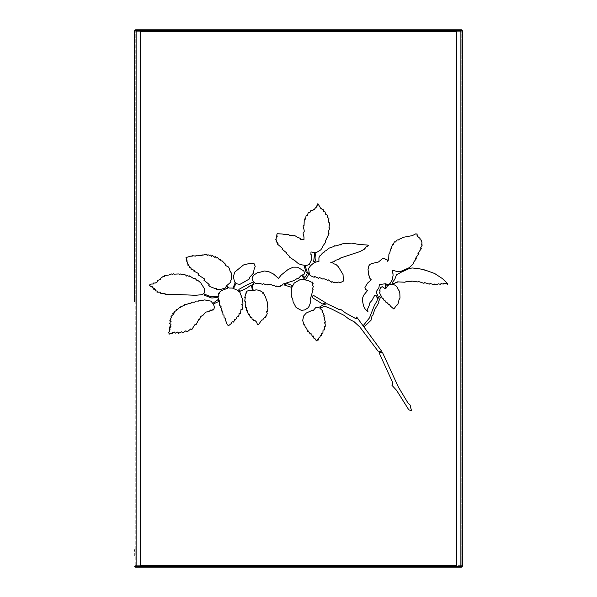 <?xml version="1.0" encoding="UTF-8"?>
<svg xmlns="http://www.w3.org/2000/svg" width="597" height="597" viewBox="0 0 597 597"><rect width="100%" height="100%" fill="white"/><g stroke="black" fill="none" stroke-linecap="round" stroke-linejoin="round"><path stroke-width="0.45" stroke-dasharray="2.98 2.24" d="M164.175 29.85L163.28 29.85L164.175 29.85M164.175 30.745L163.28 30.745L164.175 30.745M432.825 29.85L431.929 29.85L432.825 29.85M432.825 30.745L431.929 30.745L432.825 30.745M164.175 566.254L163.28 566.254L164.175 566.254M164.175 567.15L163.28 567.15L164.175 567.15M432.825 566.254L431.929 566.254L432.825 566.254M432.825 567.15L431.929 567.15L432.825 567.15M253.024 282.329L245.949 285.426L238.904 289.388L238.852 289.888L240.598 291.12L246.83 288.127L250.031 285.776L254.121 284.075L253.024 282.329M252.815 286.038L251.643 286.284L252.382 290.067L253.053 289.709L252.815 286.038M235.039 283.553L233.308 287.455L234.061 287.411L235.591 284.262L235.039 283.553M227.718 286.545L227.069 286.918L227.808 288.157L221.494 290.612L219.487 292.306L218.614 293.44L219.256 293.605L218.398 294.687L218.845 295.463L218.002 297.575L219.547 301.403L219.644 305.313L221.062 306.582L220.39 307.574L221.405 308.007L221.248 311.03L222.338 310.985L222.099 312.567L222.882 313.015L222.942 314.865L223.942 315.082L224.151 317.94L225.218 318.044L225.397 320.223A0.403 0.403 0 0 0 225.726 320.708L227.263 324.693L228.554 325.693L231.069 323.701L232.278 321.768L233.375 322.104L234.308 320.858L234.337 319.485L235.36 319.865L236.822 317.97L236.718 317.067L238.337 316.425L239.084 315.052L238.994 313.671L240.442 313.395L241.024 309.343L242.352 309.231L242.076 306.395L242.554 305.746L241.837 304.515L242.957 303.948L242.725 300.589L242.076 299.284L242.8 298.993L241.143 296.776L241.725 296.508L240.957 296.09L241.188 295.425L240.248 294.396L240.695 293.746L239.404 291.635L238.419 291.336L238.188 290.582L232.42 288.067L229.173 288.045L227.718 286.545M204.547 294.217L203.913 294.493L204.002 295.03L209.54 297.239A8.462 8.462 0 0 0 211.935 298L217.062 297.552L217.502 296.702L211.629 296.433C211.89 296.918 210.748 296.649 208.204 295.612L204.547 294.217M218.241 299.761L213.726 302.724L213.98 303.657L218.569 301.589L218.241 299.761M379.393 352.387L382.587 352.73L398.341 386.975L408.072 403.169L410.191 405.154L410.803 408.161C411.437 409.938 411.482 410.788 410.945 410.699L408.938 409.803L408.124 408.751L396.624 390.408L391.923 385.252L392.841 384.222L392.177 381.483L379.14 352.849L379.386 352.387M380.028 296.522L379.513 296.425L377.319 299.291L377.028 300.978L374.379 305.41L369.431 317.955L363.64 325.119L364.379 326.604L370.983 320.32L372.073 315.694L372.909 315.074L374.67 309.656L378.871 302.56L378.722 301.321L380.311 297.672L380.028 296.522M327.163 303.746L323.134 304.888L319.932 306.806L319.999 307.343L321.35 307.649L323.999 306.537L325.902 306.671L331.32 308.858L343.85 315.231L349.066 319.164L354.051 321.679L359.849 326.984L378.08 351.185L381.177 351.394L381.468 350.932L356.67 317.014L356.581 318.47L355.775 318.619L345.312 312.821L341.32 309.791L339.999 309.507C340.096 309.933 339.365 309.724 337.805 308.888L327.163 303.746M313.268 295.202L312.455 297.664L322.455 303.955L325.29 303.149L325.38 302.612L313.268 295.202M287.463 283.717L284.53 284.493L284.515 285.06L291.052 287.179L291.388 285.194L287.463 283.717M303.03 275.59L302.261 275.672L302.216 276.187L304.171 278.829L305.977 279.187L308.612 274.538L307.918 272.172L305.895 276.015C305 277.508 304.455 277.806 304.254 276.911L303.03 275.59M305.492 266.314L304.313 266.493L306.164 272.456L306.731 272.516L307.045 271.598L305.492 266.314M314.671 253.479L315.417 253.837C314.604 261.359 315.619 257.083 315.447 260.964L314.082 261.956L313.634 261.68L314.649 253.471M307.753 214.316L308.246 212.644L309.918 212.554L310.903 210.383L312.776 210.674L313.522 209.331L314.186 209.577L315.552 207.741L316.059 207.972L316.425 205.92L317.119 206.107L317.335 204.002L317.97 203.793L319.276 205.943A0.41 0.41 0 0 0 319.686 206.375L320.499 208.204L321.335 208.353L322.343 209.771L323.223 209.584L323.813 211.666L325.067 211.928L325.596 214.248L327.246 215.069L327.738 216.718L327.432 217.748L328.932 218.211L328.499 222.047L329.663 223.069L328.992 227.397L329.708 228.211L328.477 231.42A0.493 0.493 0 0 1 328.484 231.89L328.044 233.114L329.014 233.651L325.387 241.128L325.902 241.942L322.156 246.971L322.537 247.442L320.746 249.897L316.014 252.785L310.977 251.949L310.888 254.509L311.731 255.031L311.858 258.926L309.268 264.396L306.38 265.59L301.41 264.777L298.396 263.673L295.47 261.165A1.149 1.149 0 0 0 295.105 260.852L289.821 257.359L289.761 256.576L286.284 253.337L286.672 252.897L281.985 249.113L282.642 248.516L277.209 243.919L278.053 243.307L276.172 241.628L276.844 241.375L275.754 239.613L276.299 239.113L276.12 238.278A0.47 0.47 0 0 1 276.515 237.807L276.404 236.8L277.321 236.188L276.68 235.263L277.142 233.748L282.157 233.972L285.59 234.725L288.903 234.658L289.381 235.322L292.851 235.457L293.179 235.919L294.291 235.382L296.806 236.755L297.463 237.71L298.104 237.382L300.381 238.472L300.761 239.666L303.955 239.733L303.992 237.031L303.127 233.867L303.283 232.084L304.209 231.964L304.157 230.173L303.097 226.151L303.254 225.636L304.052 225.629L304.276 218.98L305.5 219.151L306.134 215.405L307.507 215.233L307.753 214.316M198.055 255.225L198.95 255.762L201.525 255.419L202.129 254.792L202.689 255.24L206.174 254.091L207.204 255.412L207.928 254.762L209.972 255.412L210.711 255.053L211.607 256.292L212.525 255.561L214.748 257.3L215.48 256.658L216.256 258.031L217.353 257.397L219.562 259.882L220.308 259.449L221.017 261.001L222.009 260.755L224.136 262.949L224.412 263.949L225.002 263.516L225.36 265.374L228.502 266.993L229.345 268.546L230.114 271.314L231.173 272.739L231.748 276.075L231.226 277.866L231.815 278.448L230.718 280.418L231.121 280.926L230.39 282.508L226.793 285.56L225.159 288.045L221.405 289.187L216.196 289.694L216.427 289.299C217.099 288.717 216.592 288.441 214.905 288.478L209.95 286.605L208.554 285.082L209.159 284.411L203.943 280.269L204.823 279.12L198.07 274.829L198.786 274.068L198.465 273.478L193.697 271.008L194.316 270.322L190.756 268.993L191.316 268.09L189.13 267.18L189.488 266.24L187.652 265.008L188.383 264.255L186.921 263.016L187.615 262.337L186.339 260.807L187.107 260.195L186.063 259.12L186.742 258.374L186.01 257.568L191.212 255.979L192.025 256.389L192.57 255.703L195.525 256.113L196.241 255.3L198.055 255.225M159.63 279.657L160.518 279.463L160.824 278.18L162.981 276.605L164.571 276.583L164.533 275.605L168.966 275.008L171.757 273.911L172.839 274.553L173.354 273.754L174.242 274.165L178.958 273.956L179.831 274.732L180.16 273.956L185.533 274.978L186.533 276.053L187.257 275.53L189.197 276.411L189.57 275.896L193.346 278.396L195.226 278.553L197.07 280.642L197.741 280.329L200.935 282.978L201.368 284.112A0.567 0.567 0 0 0 201.995 284.859L204.383 288.672L204.622 291.515L203.98 293.53L201.555 294.731L195.473 295.291L176.428 294.47L165.108 294.582L165.108 293.679L160.526 293.224L160.578 292.202L156.981 292.164L157.31 291.008L155.332 290.903L155.675 289.799L153.825 289.448L154.75 288.314L153.071 288.426L153.369 288L152.041 287.388L152.586 286.806L151.123 286.724L149.287 285.082L151.153 284.068L153.407 283.985L153.69 282.971L155.116 283.105L157.78 281.627L157.504 280.538L159.63 279.657M351.491 243.083L359.401 244.539L367.155 244.986L368.595 245.636L365.431 247.337L365.857 247.919L364.379 248.434L364.812 248.994L359.916 251.591L340.633 257.986L338.648 259.501L335.245 260.299L334.283 261.628L330.76 262.359L333.492 263.262A0.5 0.5 0 0 0 333.775 263.792L335.999 264.486L338.409 266.829L343.036 274.516L343.424 281.053L340.148 282.762L338.245 281.985L337.701 282.821L334.79 282.09L334.104 282.694L331.954 281.59L331.514 282.217L328.365 279.889L327.716 280.291L323.91 278.709L322.91 279.135L319.388 277.478L318.567 278.269L314.679 276.471L314.164 277.299L311.634 276.239L310.268 275.575L309.38 274.232L308.574 268.501L310.627 265.65L313.395 263.277L315.746 262.053L318.932 261.441L318.902 257.777L319.85 255.837L321.343 254.77L322.246 253.24L324.201 252.128L324.634 251.143L326.216 250.621L328.902 248.203L333.872 246.501L334.79 245.636L335.753 245.979L340.424 244.539L340.954 245.083L341.85 243.942L347.424 243.263A0.522 0.522 0 0 0 348.103 243.457L351.491 243.083M462.675 46.566L461.779 46.566L462.675 46.566L462.675 42.984L462.675 47.909L461.779 47.909L461.779 41.641L461.779 47.909M461.779 41.641L462.675 41.641L462.675 42.984L461.779 42.984L462.675 42.984M462.675 300.291L462.675 295.366L462.675 301.634L462.675 300.291L461.779 300.291L461.779 295.366L461.779 301.634L461.779 300.291L462.675 300.291M461.779 555.359L461.779 554.016L461.779 555.359L462.675 555.359L462.675 550.434L461.779 550.434L461.779 554.016L461.779 550.434L462.675 550.434L462.675 549.091L461.779 549.091M135.265 29.85L135.265 30.745L136.116 31.641L460.884 31.641L462.675 30.79L462.675 566.21L461.779 566.21L461.779 30.79L461.779 566.21L462.675 566.21L460.884 565.359L461.779 566.21L456.705 566.21L456.705 30.79L462.675 30.79L461.779 30.79L460.884 31.641L461.735 29.85L135.265 29.85L136.116 31.641L134.325 30.79L135.22 30.79L135.22 566.21L135.22 30.79L134.325 30.79M134.325 42.984L134.325 46.566L134.325 41.641L134.325 42.984L135.22 42.984L135.22 41.641L135.22 46.566L135.22 42.984L134.325 42.984M134.325 46.566L134.325 47.909L134.325 46.566L135.22 46.566L135.22 47.909L135.22 46.566L134.325 46.566M134.325 296.709L134.325 300.291L134.325 295.366L134.325 296.709L135.22 296.709L135.22 295.366L135.22 300.291L135.22 296.709L134.325 296.709M134.325 300.291L134.325 301.634L134.325 300.291L135.22 300.291L135.22 301.634L135.22 300.291L134.325 300.291M134.325 549.091L134.325 555.359L134.325 549.091L135.22 549.091L135.22 550.434L135.22 549.091M135.22 301.634L134.325 301.634L134.325 295.366L135.22 295.366M135.22 47.909L134.325 47.909L134.325 41.641L135.22 41.641M135.22 554.016L135.22 550.434L135.22 555.359L135.22 554.016L134.325 554.016L135.22 554.016M134.325 566.21L136.116 565.359L136.116 31.641L135.22 30.79L140.295 30.79L140.295 566.21L134.325 566.21L135.22 566.21L136.116 565.359L135.265 567.15L461.735 567.15L460.884 565.359L136.116 565.359L135.265 566.254L461.735 566.254L460.884 565.359L456.705 565.359M400.177 271.642L397.401 271.65L392.781 270.247L392.386 272.993L392.945 273.336L393.08 275.605L392.266 278.829L392.669 279.12L390.057 283.53L387.819 284.672L385.58 283.732L379.431 284.56L378.871 287.821L376.103 291.866L378.229 296.806L377.267 298.142L376.214 295.709L374.812 295.112L371.998 300.336L369.453 303.291L369.17 305.53L367.58 309.082L367.991 312.007L364.939 308.739L363.573 306.022L362.461 300.881L362.648 297.866L363.595 295.321L367.483 290.552L365.64 289.433L364.916 287.344L367.722 282.956L371.304 279.836L369.103 277.448L369.662 276.702L368.297 274.336L368.7 273.508L368.013 269.643L368.827 265.926L369.789 264.553L371.364 263.643L378.483 261.993L383.073 258.15L384.841 258.434L385.184 259.389L386.483 259.143L387.632 261.277L388.229 260.732L387.931 259.695L388.684 259.18L388.916 253.964L389.692 253.367L390.565 248.942L391.11 248.874L392.46 244.576L393.266 244.755L394.386 241.86L395.52 242.001L397.109 239.897L398.341 239.994L400.408 238.576L401.445 238.845L402.169 237.793L403.632 237.24L412.348 235.621L415.773 233.837L417.251 234.084L416.825 235.069L417.512 235.442L417.333 236.203L419.706 238.128L420.228 238.89L419.982 239.755L421.266 240.076L421.997 242.875L421.497 244.882L422.31 244.971L420.512 248.046L421.31 248.68L417.922 253.307L418.93 253.464L415.549 258.344L416.296 258.74L413.325 262.62L413.833 263.09L413.557 263.62L408.99 267.792A1.492 1.492 0 0 1 408.803 267.889L400.475 271.545A1.492 1.492 0 0 1 400.177 271.642M409.154 268.59L412.176 267.956L419.46 268.792L432.84 272.68L437.526 274.993L442.519 278.672L446.392 282.075L447.623 284.321L445.489 283.262L445.153 283.866L443.683 283.344L443.153 284.142L440.989 283.456L440.668 284.418L438.183 283.776L437.452 284.538L434.415 284.053L434.123 284.687L430.116 283.508L429.295 284.127L424.661 282.62L423.937 283.314L418.445 281.478L417.743 281.941L411.721 281.045L410.863 281.724L406.55 281.433L404.841 282.239L397.535 281.859L396.841 282.687L395.61 282.59L394.796 283.321A0.597 0.597 0 0 1 394.192 283.478L392.99 283.344A0.597 0.597 0 0 1 392.505 282.351L394.744 279.426L396.401 274.881L400.774 272.493A1.492 1.492 0 0 1 401.177 272.225L409.005 268.65A1.492 1.492 0 0 1 409.154 268.59M440.892 284L440.668 284.418M302.619 320.029L303.582 316.067L306.328 312.985L311.582 310.649L313.35 310.395L315.619 307.731L317.201 307.351L320.708 308.298L320.201 308.977L321.052 309.052L322.656 311.112L322.029 311.253L323.395 313.589L323.208 314.462L324.178 315.38L323.671 316.014L324.813 318.044L324.126 318.238L325.38 322.089L324.492 322.865L325.178 323.82L325.268 326.313L324.208 326.552L324.514 329.872L323.029 330.014L322.91 333.089L321.611 333.275L321.455 335.723L320.365 335.618L319.708 337.805L318.865 337.917L318.388 339.992L317.843 339.521L316.716 340.894L315.32 339.559L314.798 338.074L313.977 338.424L313.253 336.007L312.35 336.477L311.843 335.111L311.134 334.783L311.074 333.619L310.007 334.089L309.544 332.425L308.753 331.977L308.843 330.925L307.768 331.462L306.388 327.992L305.418 327.843L304.634 324.701L304.007 325.044L302.619 320.029M386.222 285.597L385.587 287.59L385.169 284.426L386.199 284.844L386.222 285.597M253.516 290.724L255.859 289.829L259.889 290.523L263.531 292.873L262.867 293.478L263.889 294.045L265.478 296.806A0.478 0.478 0 0 0 265.471 297.112L267.68 303.089L267.225 303.91L267.919 308.656L267.269 311.365L266.568 311.746L267.217 313.537L265.426 317.261L263.635 318.291L262.852 319.85L261.658 320.067L258.441 324.753L257.419 324.425L256.62 322.104L254.777 320.268L253.822 320.649L252.934 319.276L252.053 319.208L251.941 317.544L250.531 317.694L249.531 315.783L249.621 314.171L248.486 314.447L247.494 312.074A0.485 0.485 0 0 1 247.486 311.679L247.621 310.701L246.486 310.97L246.345 307.552L245.434 307.224L245.942 305.873L245.494 305.97L245.151 303.94L245.382 301.06L244.71 301.142L245.292 297.336L244.748 297.366L245.71 294.687L245.307 294.217L246.188 293.709L245.748 293.052L246.919 292.149L246.389 291.978L247.076 291.135L248.449 290.366L253.516 290.724M265.396 284.679L263.449 283.702L262.419 284.299L259.188 283.165L258.165 283.657L255.412 283.396L253.307 281.418L252.001 279.008L252.703 276.65L253.986 274.963L258.098 272.269L258.68 272.642L264.307 270.993L268.605 271.598L273.501 274.03L278.53 278.396L281.254 274.963L287.844 269.695L293.149 267.165L297.522 267.187L303.776 270.889L304.5 272.777L304.112 274.195L300.97 275.665L298.157 278.687L297.015 278.612L293.888 280.635L282.724 284.127L281.806 285.657L280.799 285.575L280.799 286.217L278.523 286.567L276.404 285.993L276.262 286.403A0.478 0.478 0 0 0 275.918 286.567L274.001 285.351L273.366 285.806L270.956 284.523L265.396 284.679M381.774 296.888L379.58 292.911L380.17 290.896L379.491 290.866L380.565 287.702L382.192 286.627L384.953 288.538L385.878 288.463L387.819 285.426L389.013 284.985A5.067 5.067 0 0 1 389.61 284.776L390.528 284.366A0.597 0.597 0 0 1 390.699 284.321L393.259 284.224A0.597 0.597 0 0 1 393.796 284.694L395.393 285.336L397.983 288.112L397.654 288.679L399.796 291.784L399.072 292.105L399.803 293.052L399.99 298.09L398.848 300.045L398.856 301.201L398.177 301.701L398.371 302.783L397.595 304.828L396.707 305.089L394.214 308.522L393.677 308.91L390.565 306.246L389.289 304.276L388.58 304.395L387.043 302.634L386.207 302.769L385.072 300.694L384.229 300.701L383.058 299.104L382.908 298.149L382.304 298.396L381.774 296.888M303.366 279.433L308.067 280.441L311.291 282.18L312.343 282.053L312.313 283.284L313.156 283.635L312.328 285.732L313.432 286.12L312.462 288.911L313.097 289.59L310.358 298.963L310.813 299.194L310.53 302.522L309.089 306.358L307.768 308.112L304.552 309.955L301.306 310.358L296.09 307.492L293.112 301.91L292.784 299.395L291.284 296.231L291.605 294.754L291.09 291.694L291.321 289.052L292.612 285.508L294.284 283.008L300.881 279.172L303.366 279.433M169.854 331.007L169.085 331.126L170.063 329.701L169.167 329.186L170.339 327.768L169.652 327.372L170.981 326.76L169.876 326.275L171.07 324.156L169.406 323.522L170.093 322.85L170.123 321.634L171.108 321.358L169.794 320.305L171.055 319.067L170.615 318.119L171.749 317.567L170.996 316.403L173.339 314.425L172.712 313.671L174.518 312.895L173.734 312.112L176.839 310.194L176.361 309.552L177.421 309.492L179.466 307.656L180.831 307.403L180.495 306.91L183.607 305.768L184.816 304.866L184.555 304.567L191.391 302.91L191.115 302.186L194.435 302.224L195.98 301.082L198.95 301.104L198.838 300.425L201.39 300.649L204.584 299.918L211.017 301.157L213.114 303.679L214.338 307.067L213.435 309.865L212.883 310.283L212.241 309.686L211.644 310.328L210.898 309.873L209.04 311.47L205.644 312.104L203.129 315.141L200.831 316.485L199.443 319.641L198.682 319.626L196.144 324.552L194.637 324.88L191.883 329.507L190.853 328.843L187.309 331.775L185.839 330.798L182.697 332.939L181.518 331.805L178.496 333.395L177.899 331.977L175.227 333.178L174.503 332.066L172.533 333.275L172.466 332.365L171.175 333.738L170.675 333.23L169.257 334.238L168.981 332.842L168.369 332.716L169.854 331.007M254.113 269.665L253.307 273.314L249.053 278.001L249.524 278.836L242.225 283.456L239.815 284.418L236.554 283.762L234.561 281.896L233.345 276.709L234.785 272.06L243.509 264.964L249.053 263.575L254.046 263.605L255.225 266.396L254.113 269.665M456.705 31.641L460.884 31.641L461.735 30.745L135.265 30.745M461.735 567.15L461.735 566.254M460.884 31.641L460.884 565.359L460.884 31.641M140.295 565.359L136.116 565.359L136.116 31.641L140.295 31.641M136.116 30.79L136.116 566.21M460.884 566.21L460.884 30.79M135.22 550.434L134.325 550.434L135.22 550.434M462.675 554.016L461.779 554.016L462.675 554.016M462.675 296.709L461.779 296.709L462.675 296.709M163.28 30.745L163.28 29.85M431.929 30.745L431.929 29.85M163.28 567.15L163.28 566.254M431.929 567.15L431.929 566.254M135.22 555.359L134.325 555.359M462.675 295.366L461.779 295.366M462.675 301.634L461.779 301.634M433.721 567.15L433.721 566.254M165.07 567.15L165.07 566.254M433.721 30.745L433.721 29.85M165.07 30.745L165.07 29.85"/><path stroke-width="0.9" d="M252.785 282.202L254.121 284.075L250.031 285.776L246.83 288.127L240.598 291.12L238.852 289.888L238.904 289.388L245.949 285.426L252.785 282.202M252.516 285.769L253.053 289.709L252.382 290.067L251.643 286.284L252.516 285.769M234.86 283.493L235.591 284.262L234.061 287.411L233.308 287.455L234.86 283.493M227.494 286.456L229.173 288.045L232.42 288.067L238.188 290.582L238.419 291.336L239.404 291.635L240.695 293.746L240.248 294.396L241.188 295.425L240.957 296.09L241.725 296.508L241.143 296.776L242.8 298.993L242.076 299.284L242.725 300.589L242.957 303.948L241.837 304.515L242.554 305.746L242.076 306.395L242.352 309.231L241.024 309.343L240.442 313.395L238.994 313.671L239.084 315.052L238.337 316.425L236.718 317.067L236.822 317.97L235.36 319.865L234.337 319.485L234.308 320.858L233.375 322.104L232.278 321.768L231.069 323.701L228.554 325.693L227.263 324.693L225.726 320.708A0.403 0.403 0 0 1 225.397 320.223L225.218 318.044L224.151 317.94L223.942 315.082L222.942 314.865L222.882 313.015L222.099 312.567L222.338 310.985L221.248 311.03L221.405 308.007L220.39 307.574L221.062 306.582L219.644 305.313L219.547 301.403L218.002 297.575L218.845 295.463L218.398 294.687L219.256 293.605L218.614 293.44L219.487 292.306L221.494 290.612L227.808 288.157L227.106 287.299L227.494 286.456M204.435 294.194L208.204 295.612C210.748 296.649 211.89 296.918 211.629 296.433L217.502 296.702L217.062 297.552L211.935 298A8.462 8.462 0 0 1 209.54 297.239L204.002 295.03L204.435 294.194M217.995 299.627L218.569 301.589L213.98 303.657L213.726 302.724L217.995 299.627M379.386 352.387L382.587 352.73L398.341 386.975L408.072 403.169L410.191 405.154L410.803 408.161C411.437 409.938 411.482 410.788 410.945 410.699L408.938 409.803L408.124 408.751L396.624 390.408L391.923 385.252L392.841 384.222L392.177 381.483L379.14 352.849L379.386 352.387M379.744 296.313L380.311 297.672L378.722 301.321L378.871 302.56L374.67 309.656L372.909 315.074L372.073 315.694L370.991 320.313L364.379 326.604L363.64 325.119L369.431 317.955L374.379 305.41L377.028 300.978L377.319 299.291L379.744 296.313M327.014 303.701L337.805 308.888C339.365 309.724 340.096 309.933 339.999 309.507L341.32 309.791L345.312 312.821L355.775 318.619L356.581 318.47L356.67 317.014L381.468 350.932L381.177 351.394L378.08 351.185L359.849 326.984L354.051 321.679L349.066 319.164L343.85 315.231L331.32 308.858L325.902 306.671L323.999 306.537L321.35 307.649L319.999 307.343L319.932 306.806L323.134 304.888L327.014 303.701M313.112 295.157L325.38 302.612L325.29 303.149L322.455 303.955L312.455 297.664L313.112 295.157M287.351 283.694L291.388 285.194L291.052 287.179L284.515 285.06L284.53 284.493L287.351 283.694M302.813 275.501L304.254 276.911C304.455 277.806 305 277.508 305.895 276.015L307.918 272.172L308.612 274.538L305.977 279.187L304.171 278.829L302.216 276.187L302.813 275.501M305.209 266.098L307.045 271.598L306.731 272.516L306.164 272.456L304.313 266.493L305.209 266.098M314.649 253.471L315.417 253.837C314.604 261.359 315.619 257.083 315.447 260.964L314.082 261.956L313.634 261.68L314.649 253.471M307.753 214.316L308.246 212.644L309.918 212.554L310.903 210.383L312.776 210.674L313.522 209.331L314.186 209.577L315.552 207.741L316.059 207.972L316.425 205.92L317.119 206.107L317.335 204.002L317.97 203.793L319.276 205.943A0.41 0.41 0 0 0 319.686 206.375L320.499 208.204L321.335 208.353L322.343 209.771L323.223 209.584L323.813 211.666L325.067 211.928L325.596 214.248L327.246 215.069L327.738 216.718L327.432 217.748L328.932 218.211L328.499 222.047L329.663 223.069L328.992 227.397L329.708 228.211L328.477 231.42A0.493 0.493 0 0 1 328.484 231.89L328.044 233.114L329.014 233.651L325.387 241.128L325.902 241.942L322.156 246.971L322.537 247.442L320.746 249.897L316.014 252.785L310.977 251.949L310.888 254.509L311.731 255.031L311.858 258.926L309.268 264.396L306.38 265.59L301.41 264.777L298.396 263.673L295.47 261.165A1.149 1.149 0 0 0 295.105 260.852L289.821 257.359L289.761 256.576L286.284 253.337L286.672 252.897L281.985 249.113L282.642 248.516L277.209 243.919L278.053 243.307L276.172 241.628L276.844 241.375L275.754 239.613L276.299 239.113L276.12 238.278A0.47 0.47 0 0 1 276.515 237.807L276.404 236.8L277.321 236.188L276.68 235.263L277.142 233.748L282.157 233.972L285.59 234.725L288.903 234.658L289.381 235.322L292.851 235.457L293.179 235.919L294.291 235.382L296.806 236.755L297.463 237.71L298.104 237.382L300.381 238.472L300.761 239.666L303.955 239.733L303.992 237.031L303.127 233.867L303.283 232.084L304.209 231.964L304.157 230.173L303.097 226.151L303.254 225.636L304.052 225.629L304.276 218.98L305.5 219.151L306.134 215.405L307.507 215.233L307.753 214.316M198.055 255.225L198.95 255.762L201.525 255.419L202.129 254.792L202.689 255.24L206.174 254.091L207.204 255.412L207.928 254.762L209.972 255.412L210.711 255.053L211.607 256.292L212.525 255.561L214.748 257.3L215.48 256.658L216.256 258.031L217.353 257.397L219.562 259.882L220.308 259.449L221.017 261.001L222.009 260.755L224.136 262.949L224.412 263.949L225.002 263.516L225.36 265.374L228.502 266.993L229.345 268.546L230.114 271.314L231.173 272.739L231.748 276.075L231.226 277.866L231.815 278.448L230.718 280.418L231.121 280.926L230.39 282.508L226.793 285.56L225.159 288.045L221.405 289.187L216.196 289.694L216.427 289.299C217.099 288.717 216.592 288.441 214.905 288.478L209.95 286.605L208.554 285.082L209.159 284.411L203.943 280.269L204.823 279.12L198.07 274.829L198.786 274.068L198.465 273.478L193.697 271.008L194.316 270.322L190.756 268.993L191.316 268.09L189.13 267.18L189.488 266.24L187.652 265.008L188.383 264.255L186.921 263.016L187.615 262.337L186.339 260.807L187.107 260.195L186.063 259.12L186.742 258.374L186.01 257.568L191.212 255.979L192.025 256.389L192.57 255.703L195.525 256.113L196.241 255.3L198.055 255.225M159.63 279.657L160.518 279.463L160.824 278.18L162.981 276.605L164.571 276.583L164.533 275.605L168.966 275.008L171.757 273.911L172.839 274.553L173.354 273.754L174.242 274.165L178.958 273.956L179.831 274.732L180.16 273.956L185.533 274.978L186.533 276.053L187.257 275.53L189.197 276.411L189.57 275.896L193.346 278.396L195.226 278.553L197.07 280.642L197.741 280.329L200.935 282.978L201.368 284.112A0.567 0.567 0 0 0 201.995 284.859L204.383 288.672L204.622 291.515L203.98 293.53L201.555 294.731L195.473 295.291L176.428 294.47L165.108 294.582L165.108 293.679L160.526 293.224L160.578 292.202L156.981 292.164L157.31 291.008L155.332 290.903L155.675 289.799L153.825 289.448L154.75 288.314L153.071 288.426L153.369 288L152.041 287.388L152.586 286.806L151.123 286.724L149.287 285.082L151.153 284.068L153.407 283.985L153.69 282.971L155.116 283.105L157.78 281.627L157.504 280.538L159.63 279.657M351.491 243.083L359.401 244.539L367.155 244.986L368.595 245.636L365.431 247.337L365.857 247.919L364.379 248.434L364.812 248.994L359.916 251.591L340.633 257.986L338.648 259.501L335.245 260.299L334.283 261.628L330.76 262.359L333.492 263.262A0.5 0.5 0 0 0 333.775 263.792L335.999 264.486L338.409 266.829L343.036 274.516L343.424 281.053L340.148 282.762L338.245 281.985L337.701 282.821L334.79 282.09L334.104 282.694L331.954 281.59L331.514 282.217L328.365 279.889L327.716 280.291L323.91 278.709L322.91 279.135L319.388 277.478L318.567 278.269L314.679 276.471L314.164 277.299L311.634 276.239L310.268 275.575L309.38 274.232L308.574 268.501L310.627 265.65L313.395 263.277L315.746 262.053L318.932 261.441L318.902 257.777L319.85 255.837L321.343 254.77L322.246 253.24L324.201 252.128L324.634 251.143L326.216 250.621L328.902 248.203L333.872 246.501L334.79 245.636L335.753 245.979L340.424 244.539L340.954 245.083L341.85 243.942L347.424 243.263A0.522 0.522 0 0 0 348.103 243.457L351.491 243.083M462.675 42.984L462.675 41.641M462.675 47.909L462.675 46.566M462.675 555.359L462.675 549.091M462.675 30.79L462.675 566.21L456.705 566.21L456.705 30.79L462.675 30.79M134.325 301.634L134.325 30.79L140.295 30.79L140.295 566.21L134.325 566.21M134.325 295.366L134.325 47.909M134.325 41.641L134.325 30.79M440.892 284L440.668 284.418L438.183 283.776L437.452 284.538L434.415 284.053L434.123 284.687L430.116 283.508L429.295 284.127L424.661 282.62L423.937 283.314L418.445 281.478L417.743 281.941L411.721 281.045L410.863 281.724L406.55 281.433L404.841 282.239L397.535 281.859L396.841 282.687L395.61 282.59L394.796 283.321A0.597 0.597 0 0 1 394.192 283.478L392.99 283.344A0.597 0.597 0 0 1 392.505 282.351L394.744 279.426L396.401 274.881L400.774 272.493A1.492 1.492 0 0 1 401.177 272.225L409.005 268.65A1.492 1.492 0 0 1 409.154 268.59L412.176 267.956L419.46 268.792L424.915 270.001L434.683 273.523L442.519 278.672L447.347 283.411L447.623 284.321L445.489 283.262L445.153 283.866L443.683 283.344L443.153 284.142L440.989 283.456L440.668 284.418M250.233 316.522L249.531 315.783L249.621 314.171L248.486 314.447L247.494 312.074A0.485 0.485 0 0 1 247.486 311.679L247.621 310.701L246.486 310.97L246.345 307.552L245.434 307.224L245.942 305.873L245.494 305.97L245.151 303.94L245.382 301.06L244.71 301.142L245.292 297.336L244.748 297.366L245.71 294.687L245.307 294.217L246.188 293.709L245.748 293.052L246.919 292.149L246.389 291.978L247.076 291.135L249.762 290.157L252.307 290.724L254.203 290.657L255.859 289.829L259.359 290.284L263.531 292.873L262.867 293.478L263.889 294.045L265.478 296.806A0.478 0.478 0 0 0 265.471 297.112L267.68 303.089L267.225 303.91L267.919 308.656L267.269 311.365L266.568 311.746L267.217 313.537L266.284 316.097L265.911 315.903L265.426 317.261L263.635 318.291L262.852 319.85L261.658 320.067L258.441 324.753L257.419 324.425L256.62 322.104L254.777 320.268L253.822 320.649L252.934 319.276L252.053 319.208L251.941 317.544L250.442 317.708M152.78 287.426L152.041 287.388L152.78 287.426M292.94 285.254L294.284 283.008L300.881 279.172L308.067 280.441L311.291 282.18L312.343 282.053L312.313 283.284L313.156 283.635L312.328 285.732L313.432 286.12L312.462 288.911L313.097 289.59L310.358 298.963L310.813 299.194L310.53 302.522L309.089 306.358L307.768 308.112L304.552 309.955L301.306 310.358L296.09 307.492L293.112 301.91L292.784 299.395L291.284 296.231L291.321 289.052L292.612 285.508L293.381 284.963M207.987 311.761L205.644 312.104L203.129 315.141L200.831 316.485L199.443 319.641L198.682 319.626L196.144 324.552L194.637 324.88L191.883 329.507L190.853 328.843L187.309 331.775L185.839 330.798L182.697 332.939L181.518 331.805L178.496 333.395L177.899 331.977L175.227 333.178L174.503 332.066L172.533 333.275L172.466 332.365L171.175 333.738L170.675 333.23L169.048 334.238L168.981 332.842L168.369 332.716L169.854 331.007L169.085 331.126L170.063 329.701L169.167 329.186L170.339 327.768L169.652 327.372L170.981 326.76L169.876 326.275L171.07 324.156L169.406 323.522L170.093 322.85L170.123 321.634L171.108 321.358L169.794 320.305L171.055 319.067L170.615 318.119L171.749 317.567L170.996 316.403L173.339 314.425L172.712 313.671L174.518 312.895L173.734 312.112L176.839 310.194L176.361 309.552L177.421 309.492L179.466 307.656L180.831 307.403L180.495 306.91L184.279 305.365L184.555 304.567L186.868 304.291L188.57 303.686L188.622 303.201L189.958 303.515L191.391 302.91L191.115 302.186L194.435 302.224L195.98 301.082L198.95 301.104L198.838 300.425L201.39 300.649L204.584 299.918L211.017 301.157L213.674 304.671L214.338 307.067L214.002 309.007L212.883 310.283L212.241 309.686L211.644 310.328L210.898 309.873L209.04 311.47L207.517 311.94M409.594 267.352L408.99 267.792A1.492 1.492 0 0 1 408.803 267.889L400.475 271.545A1.492 1.492 0 0 1 400.177 271.642L397.401 271.65L392.781 270.247L392.386 272.993L392.945 273.336L393.08 275.605L392.266 278.829L392.669 279.12L390.057 283.53L387.819 284.672L385.58 283.732L379.431 284.56L378.871 287.821L376.103 291.866L378.229 296.806L377.267 298.142L376.214 295.709L374.812 295.112L371.998 300.336L369.453 303.291L369.17 305.53L367.58 309.082L367.991 312.007L364.939 308.739L363.573 306.022L362.461 300.881L362.648 297.866L363.595 295.321L367.483 290.552L365.64 289.433L364.916 287.344L367.722 282.956L371.304 279.836L369.103 277.448L369.662 276.702L368.297 274.336L368.7 273.508L368.013 269.643L368.827 265.926L369.789 264.553L371.364 263.643L378.483 261.993L383.073 258.15L384.841 258.434L385.184 259.389L386.483 259.143L387.632 261.277L388.229 260.732L387.931 259.695L388.684 259.18L388.916 253.964L389.692 253.367L390.565 248.942L391.11 248.874L392.46 244.576L393.266 244.755L394.386 241.86L395.52 242.001L397.109 239.897L398.341 239.994L400.408 238.576L401.445 238.845L402.169 237.793L403.632 237.24L412.348 235.621L415.773 233.837L417.251 234.084L416.825 235.069L417.512 235.442L417.333 236.203L419.706 238.128L420.228 238.89L419.982 239.755L421.266 240.076L421.997 242.875L421.497 244.882L422.31 244.971L420.512 248.046L421.31 248.68L417.922 253.307L418.93 253.464L415.549 258.344L416.296 258.74L413.325 262.62L413.833 263.09L413.557 263.62L409.594 267.352M254.106 269.359L253.307 273.314L249.053 278.001L249.524 278.836L248.688 279.374L239.815 284.418L236.554 283.762L234.561 281.896L233.345 276.709L234.785 272.06L243.509 264.964L249.053 263.575L254.046 263.605L255.225 266.396L254.106 269.359M381.841 297.321L379.58 292.911L380.17 290.896L379.491 290.866L380.565 287.702L382.192 286.627L384.953 288.538L385.878 288.463L387.819 285.426L389.013 284.985A5.067 5.067 0 0 1 389.61 284.776L390.528 284.366A0.597 0.597 0 0 1 390.699 284.321L393.259 284.224A0.597 0.597 0 0 1 393.796 284.694L395.393 285.336L397.983 288.112L397.654 288.679L399.796 291.784L399.072 292.105L399.803 293.052L399.99 298.09L398.848 300.045L398.856 301.201L398.177 301.701L398.371 302.783L397.595 304.828L396.707 305.089L394.214 308.522L393.677 308.91L390.565 306.246L389.289 304.276L388.58 304.395L387.043 302.634L386.207 302.769L385.072 300.694L384.229 300.701L382.908 298.149L382.304 298.396L381.841 297.321M266.016 284.754L263.449 283.702L262.419 284.299L259.188 283.165L258.165 283.657L255.412 283.396L253.307 281.418L252.001 279.008L252.703 276.65L253.986 274.963L258.098 272.269L258.68 272.642L264.307 270.993L268.605 271.598L273.501 274.03L278.53 278.396L281.254 274.963L287.844 269.695L293.149 267.165L297.522 267.187L303.776 270.889L304.5 272.777L304.112 274.195L300.97 275.665L298.157 278.687L297.015 278.612L293.888 280.635L282.724 284.127L281.806 285.657L280.799 285.575L280.799 286.217L278.523 286.567L276.404 285.993L276.262 286.403A0.478 0.478 0 0 0 275.918 286.567L274.001 285.351L273.366 285.806L270.956 284.523L270.419 284.866L268.12 284.254L267.255 284.97L266.016 284.754M187.652 265.008L187.906 264.62M250.531 317.694L250.218 316.38M386.199 284.844L385.587 287.59L385.169 284.426L386.199 284.844M302.709 320.529L303.582 316.067L306.328 312.985L311.582 310.649L313.35 310.395L315.619 307.731L317.201 307.351L320.708 308.298L320.201 308.977L321.052 309.052L322.656 311.112L322.029 311.253L323.395 313.589L323.208 314.462L324.178 315.38L323.671 316.014L324.813 318.044L324.126 318.238L325.38 322.089L324.492 322.865L325.178 323.82L325.268 326.313L324.208 326.552L324.514 329.872L323.029 330.014L322.91 333.089L321.611 333.275L321.455 335.723L320.365 335.618L319.708 337.805L318.865 337.917L318.388 339.992L317.843 339.521L316.716 340.894L315.32 339.559L314.798 338.074L313.977 338.424L313.253 336.007L312.35 336.477L311.843 335.111L311.134 334.783L311.074 333.619L310.007 334.089L309.544 332.425L308.753 331.977L308.843 330.925L307.768 331.462L306.388 327.992L305.418 327.843L304.634 324.701L304.007 325.044L302.709 320.529M461.571 30.79L461.735 29.85M135.265 30.745L135.564 29.85L135.429 30.79M135.564 29.85L461.436 29.85M135.564 30.745L461.436 30.745M135.429 566.21L135.265 567.15M461.735 566.254L461.436 567.15L461.571 566.21M461.436 567.15L135.564 567.15M461.436 566.254L135.564 566.254M456.705 565.359L140.295 565.359M140.295 31.641L456.705 31.641M136.116 30.79L136.116 566.21M460.884 30.79L460.884 566.21"/></g></svg>
